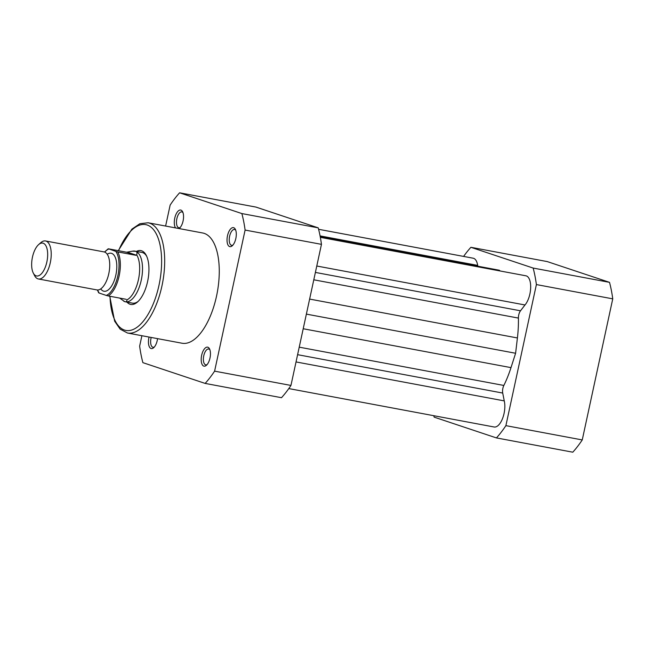<?xml version="1.0" encoding="UTF-8"?>
<svg xmlns="http://www.w3.org/2000/svg" width="645" height="645" viewBox="0 0 645 645"><rect width="100%" height="100%" fill="white"/><g stroke="black" fill="none" stroke-linecap="round" stroke-linejoin="round"><path stroke-width="0.97" d="M320.347 237.344L525.917 275.802A16.117 7.264 100.6 0 1 530.666 287.767A16.117 7.264 100.6 0 1 524.998 304.972L520.499 310.801A6.442 2.903 -79.4 0 0 518.725 314.978A6.442 2.903 -79.4 0 0 518.411 318.082A72.514 32.677 100.6 0 1 517.411 337.956L515.605 353.258L510.993 367.626A72.514 32.677 100.6 0 1 503.85 385.452A6.442 2.903 -79.4 0 0 502.866 388.33A6.442 2.903 -79.4 0 0 502.713 393.055L504.253 400.892A16.117 7.264 100.6 0 1 502.576 418.452A16.117 7.264 100.6 0 1 494.151 426.998L288.791 388.58M318.598 229.289L473.172 258.21A16.117 7.264 100.6 0 1 477.671 265.385L320.073 235.901M477.671 265.385L477.832 266.208M320.234 236.723L499.311 270.231L500.125 270.973M524.998 304.972L316.776 266.014M515.605 353.258L306.375 314.115M504.253 400.892L296.031 361.934M470.898 247.301L547.25 261.588L609.517 282.349A113.125 50.971 100.6 0 1 612.75 298.853L582.25 439.93A113.125 50.971 100.6 0 1 572.792 452.193L496.432 437.915A113.125 50.971 -79.4 0 0 505.89 425.644L536.39 284.566A113.125 50.971 -79.4 0 0 533.157 268.062L470.898 247.301A113.125 50.971 -79.4 0 0 463.602 256.42M505.89 425.644L582.25 439.93M612.75 298.853L536.39 284.566M533.157 268.062L609.517 282.349M433.795 415.711A113.125 50.971 -79.4 0 0 434.174 417.146L496.432 437.915M38.394 278.971L96.903 289.919A19.334 8.716 -79.4 0 0 108.908 273.101A19.334 8.716 -79.4 0 0 104.538 252.042A19.334 8.716 -79.4 0 0 104.014 251.905L45.505 240.956A19.334 8.716 100.6 0 1 46.029 241.093A19.334 8.716 100.6 0 1 50.407 262.152A19.334 8.716 100.6 0 1 38.394 278.971A19.334 8.716 100.6 0 1 37.87 278.834A19.334 8.716 100.6 0 1 34.556 275.56L33.266 273.02A16.722 7.53 -79.4 0 0 36.128 275.85A16.722 7.53 -79.4 0 0 46.859 261.935A16.722 7.53 -79.4 0 0 43.183 243.213A16.722 7.53 -79.4 0 0 38.571 244.649A16.722 7.53 -79.4 0 0 33.266 273.02M100.757 288.887A19.334 8.716 -79.4 0 0 103.45 291.105A19.334 8.716 -79.4 0 0 115.858 275.012A19.334 8.716 -79.4 0 0 111.609 253.364A19.334 8.716 -79.4 0 0 107.231 254.259M119.664 298.087L124.711 301.626A25.784 11.618 -79.4 0 0 125.412 301.812A25.784 11.618 -79.4 0 0 141.424 279.39A25.784 11.618 -79.4 0 0 135.595 251.308C137.03 251.8 137.377 252.969 136.643 254.807L135.853 255.299L117.753 251.913A24.978 11.255 100.6 0 1 119.132 275.979A24.978 11.255 100.6 0 1 108.231 295.95L106.312 295.434A24.01 10.82 -79.4 0 0 117.874 275.681A24.01 10.82 -79.4 0 0 115.826 251.397L117.753 251.913M97.637 289.984A24.01 10.82 -79.4 0 0 99.233 293.072L106.312 295.434M146.673 256.25A25.784 11.618 -79.4 0 0 141.965 252.445L134.894 251.123A25.784 11.618 -79.4 0 1 135.595 251.308L132.443 251.179L126.622 252.219L108.521 248.833L115.826 251.397M126.033 299.28L108.231 295.95M123.759 301.207A25.784 11.618 -79.4 0 0 123.808 301.231A25.784 11.618 -79.4 0 0 124.711 301.626C126.154 302.094 126.88 301.521 126.888 299.925L127.001 299.603M127.654 252.276L136.587 255.251M126.622 252.219L135.853 255.299M108.521 248.833L108.747 249.035A24.01 10.82 -79.4 0 0 104.724 252.106M126.888 299.925A24.978 11.255 -79.4 0 0 138.449 279.591A24.978 11.255 -79.4 0 0 136.643 254.807M134.894 251.123A25.784 11.618 -79.4 0 0 133.192 251.082L132.443 251.179M38.571 244.649L40.7 242.746A19.334 8.716 100.6 0 1 45.505 240.956M209.988 358.048A9.667 4.354 100.6 0 1 206.448 365.272A9.667 4.354 100.6 0 1 202.062 364.336A9.667 4.354 100.6 0 1 201.659 355.274A9.667 4.354 100.6 0 1 209.52 348.864A9.667 4.354 100.6 0 1 209.988 358.048M209.899 349.767A8.054 3.628 -79.4 0 0 208.722 349.01A8.054 3.628 -79.4 0 0 203.764 355.774A8.054 3.628 -79.4 0 0 205.755 364.844A8.054 3.628 -79.4 0 0 207.126 364.562M157.557 338.641A9.667 4.354 100.6 0 1 157.243 340.463A9.667 4.354 100.6 0 1 153.703 347.679A9.667 4.354 100.6 0 1 149.317 346.744A9.667 4.354 100.6 0 1 148.914 337.682A9.667 4.354 100.6 0 1 149.06 337.053M151.196 337.456A8.054 3.628 -79.4 0 0 151.027 338.182A8.054 3.628 -79.4 0 0 153.01 347.26A8.054 3.628 -79.4 0 0 154.381 346.97M175.553 227.911A9.667 4.354 100.6 0 1 174.755 218.163A9.667 4.354 100.6 0 1 182.616 211.754A9.667 4.354 100.6 0 1 183.083 220.937A9.667 4.354 100.6 0 1 179.544 228.161A9.667 4.354 100.6 0 1 179.036 228.564M182.995 212.656A8.054 3.628 -79.4 0 0 181.817 211.899A8.054 3.628 -79.4 0 0 176.867 218.663A8.054 3.628 -79.4 0 0 178.85 227.733A8.054 3.628 -79.4 0 0 180.221 227.451M235.828 238.529A9.667 4.354 100.6 0 1 232.289 245.753A9.667 4.354 100.6 0 1 227.903 244.818A9.667 4.354 100.6 0 1 227.5 235.756A9.667 4.354 100.6 0 1 235.361 229.346A9.667 4.354 100.6 0 1 235.828 238.529M235.739 230.249A8.054 3.628 -79.4 0 0 234.562 229.483A8.054 3.628 -79.4 0 0 229.612 236.247A8.054 3.628 -79.4 0 0 231.595 245.326A8.054 3.628 -79.4 0 0 232.966 245.044M136.45 251.413A27.396 12.344 100.6 0 1 146.286 255.428A27.396 12.344 100.6 0 1 147.608 281.462A27.396 12.344 100.6 0 1 137.587 301.916A27.396 12.344 100.6 0 1 126.968 302.102M125.412 301.812L132.483 303.134A25.784 11.618 -79.4 0 0 138.248 301.288M216.526 296.16A56.075 25.268 -79.4 0 0 202.683 232.982L148.1 222.775A56.075 25.268 100.6 0 1 161.943 285.953A56.075 25.268 100.6 0 1 127.476 333.014L182.059 343.229A56.075 25.268 -79.4 0 0 216.526 296.16M179.6 192.807L255.96 207.085L318.219 227.854A113.125 50.971 100.6 0 1 321.46 244.35L290.951 385.436A113.125 50.971 100.6 0 1 281.502 397.699L205.142 383.412A113.125 50.971 -79.4 0 0 214.6 371.149L245.1 230.063A113.125 50.971 -79.4 0 0 241.867 213.568L179.6 192.807A113.125 50.971 -79.4 0 0 170.151 205.07L165.612 226.048M141.9 335.714L139.642 346.147A113.125 50.971 -79.4 0 0 142.884 362.651L205.142 383.412M241.867 213.568L318.219 227.854M321.46 244.35L245.1 230.063M214.6 371.149L290.951 385.436M502.713 393.055L297.603 354.677M518.411 318.082L313.793 279.801M520.499 310.801L315.389 272.424M517.411 337.956L309.624 299.078M510.993 367.626L303.206 328.748M503.85 385.452L299.232 347.163M110.029 296.289A53.825 24.252 -79.4 0 0 130.637 330.313A53.825 24.252 -79.4 0 0 158.993 285.251A53.825 24.252 -79.4 0 0 151.373 227.435A53.825 24.252 -79.4 0 0 118.559 250.712M108.215 248.801L104.506 252.026M97.403 289.976L98.693 292.846M148.1 222.775L139.884 223.718L131.886 229.144L118.269 250.663M109.747 296.232L114.657 321.218L120.155 329.16L127.476 333.014"/></g></svg>

